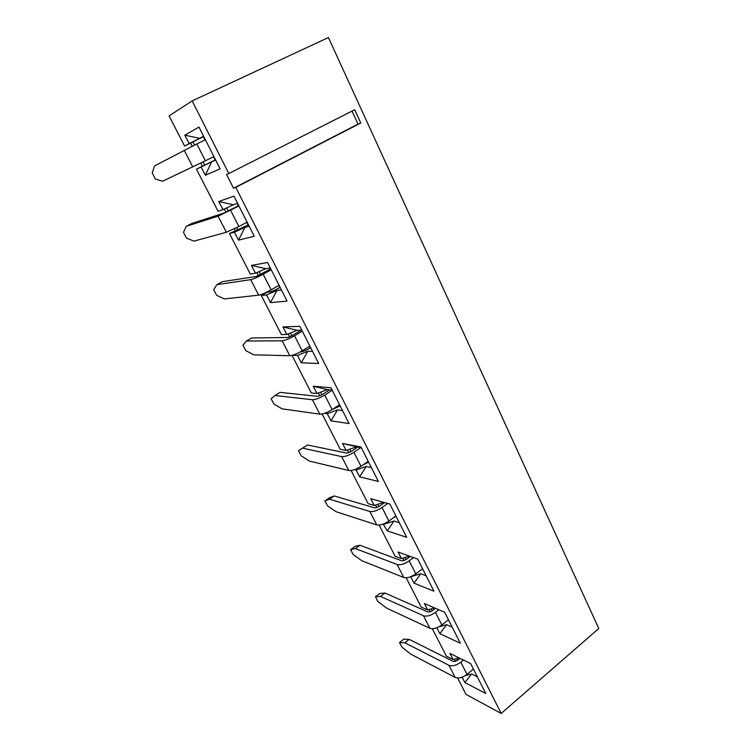 <?xml version="1.0" encoding="UTF-8"?>
<svg xmlns="http://www.w3.org/2000/svg" width="751" height="751" viewBox="0 0 751 751"><rect width="100%" height="100%" fill="white"/><g stroke="black" fill="none" stroke-linecap="round" stroke-linejoin="round"><path stroke-width="1.13" d="M457.612 677.993L466.033 694.403L501.189 713.45L235.786 187.374L233.523 188.219L226.577 174.476L228.811 173.547L192.162 100.897L169.116 115.889L184.596 146.051L189.13 143.601L184.812 135.161L198.977 127.097L220.118 168.844L205.342 175.293L201.099 167.004L196.452 169.153L218.062 211.256L222.916 209.651L218.766 201.531L233.936 196.133L254.251 236.265L238.518 240.151L234.443 232.172L229.477 233.505L250.299 274.059L255.443 273.223L251.444 265.413L267.534 262.493L287.079 301.095L270.473 302.606L266.539 294.927L261.301 295.5L281.362 334.589L286.779 334.477L282.92 326.948L299.856 326.328L318.668 363.484L301.264 362.789L297.471 355.392L292.458 355.27M292.036 355.383L311.318 392.961L316.988 393.524L313.27 386.258L330.975 387.779L349.093 423.564L330.956 420.832L327.305 413.688L324.535 413.313M322.113 413.979L340.231 449.295L346.127 450.487L342.54 443.475L360.949 446.976L378.41 481.466L359.607 476.838L356.077 469.948L354.585 469.6M351.121 470.511L368.15 503.686L374.251 505.461L370.787 498.692L389.844 504.043L406.685 537.312L387.272 530.919L383.235 524.057M379.133 525.08L395.129 556.247L401.419 558.566L398.068 552.032L417.716 559.091L433.965 591.197L413.998 583.161L410.713 576.73M406.188 577.791L421.208 607.061L427.676 609.887L424.437 603.569L444.62 612.225L460.316 643.231L439.833 633.666L436.838 627.808M432.332 628.728L446.441 656.224L453.06 659.519L449.933 653.398L470.605 663.546L485.775 693.502L464.831 682.518L462.1 677.186M477.345 676.858L471.637 673.976L464.831 682.518M452.196 627.198L446.62 624.701L439.833 633.666M426.183 575.82L420.748 573.745L413.998 583.161M399.269 522.658L393.975 521.025L387.272 530.919M342.54 443.475L361.391 447.859M371.388 467.591L366.263 466.446L359.607 476.838M313.27 386.258L327.258 389.638L332.139 390.079M342.494 410.534L337.556 409.905L330.956 420.832M282.92 326.948L297.114 330.28L301.789 330.149M312.538 351.374L307.797 351.299L301.264 362.789M251.444 265.413L265.845 268.698L270.304 267.947M281.456 289.989L276.922 290.515L270.473 302.606M218.766 201.531L233.383 204.77L237.588 203.352M249.182 226.248L244.892 227.422L238.518 240.151M184.812 135.161L199.653 138.344L203.596 136.222M215.65 160.019L211.613 161.887L205.342 175.293M453.06 659.519L459.143 657.923M471.637 673.976L465.376 675.571M454.346 659.181L455.547 661.518M427.676 609.887L434.594 607.925M446.62 624.701L439.128 626.766M428.971 609.521L430.21 611.952M401.419 558.566L409.445 556.115M420.748 573.745L410.788 576.702M402.724 558.171L404.019 560.697M374.251 505.461L383.77 502.344M393.975 521.025L383.864 524.264M396.03 516.266L392.66 518.303M375.566 505.029L376.908 507.657M346.127 450.487L356.331 446.883M366.263 466.446L356.077 469.948M368.581 462.053L362.846 465.047M347.45 450.018L348.849 452.75M316.988 393.524L327.258 389.638M337.556 409.905L327.305 413.688M340.156 405.915L332.045 409.652M318.321 393.017L319.776 395.861M286.779 334.477L297.114 330.28M307.797 351.299L297.471 355.392M310.698 347.741L310.351 347.957C306.042 350.454 302.625 351.806 300.109 352.022L300.071 352.022M288.121 333.932L289.642 336.899M255.443 273.223L265.845 268.698M276.922 290.515L266.539 294.927M280.161 287.417L279.794 287.624C275.354 290.074 271.918 291.538 269.487 292.017L266.849 292.317L261.301 295.5M256.795 272.641L258.372 275.73M222.916 209.651L233.383 204.77M244.892 227.422L234.443 232.172M248.468 224.831L229.477 233.505M224.277 209.013L225.929 212.242M234.396 228.82L235.223 230.435M189.13 143.601L199.653 138.344M211.613 161.887L201.099 167.004M184.596 146.051L203.737 136.504M215.556 159.841L196.452 169.153M190.613 143.141L192.181 146.21M200.789 163.051L202.394 166.196M501.189 713.45L598.782 628.493L328.431 37.55L192.162 100.897M352.012 111.101L358.011 124.131L360.78 123.004L235.786 187.374M358.011 124.131L233.523 188.219M228.811 173.547L354.688 109.749L360.78 123.004M271.195 269.722L263.179 274.237C257.734 277.194 253.575 278.996 250.703 279.644L216.861 284.667L222.183 281.7L256.382 276.443L270.773 268.886M238.921 205.981L218.072 216.166L186.248 226.333L191.74 223.469L223.958 213.077L238.724 205.586M205.38 160.78L162.573 181.235L155.391 178.991L152.218 172.965L154.537 165.933L196.809 143.948L205.38 160.78L213.904 156.565M205.399 139.77L196.809 143.948M230.623 210.336L238.884 226.539L226.342 232.256L194.002 241.109L186.548 238.161L183.488 232.341L186.248 226.333M238.884 226.539L247.107 222.146M263.179 274.237L271.12 289.839C265.723 292.815 261.573 294.58 258.663 295.143L224.352 298.936L216.663 295.331L213.697 289.698L216.861 284.667M271.12 289.839L279.072 285.286M302.277 331.116L294.533 335.781C289.248 338.804 285.117 340.475 282.132 340.794L246.441 341.02L251.604 337.969L287.624 337.49L291.745 335.828L301.17 330.168M294.533 335.781L302.184 350.811C296.945 353.852 292.815 355.486 289.811 355.73L253.678 354.81L245.765 350.595L242.902 345.15L246.441 341.02M302.184 350.811L309.872 346.117M332.252 390.304L324.751 395.101C319.616 398.171 315.514 399.72 312.425 399.739L275.044 395.495L280.048 392.369L317.748 396.35L321.841 394.801L329.605 389.844M324.751 395.101L332.13 409.595C327.042 412.684 322.939 414.205 319.832 414.148L282.038 408.835L273.918 404.047L271.149 398.781L275.044 395.495M332.13 409.595L339.574 404.761M307.563 444.996L298.476 450.684L307.563 444.996L346.812 453.125L350.877 451.698L357.626 447.136M302.7 448.197L341.658 456.608C344.822 456.871 348.905 455.435 353.89 452.309L361.015 466.296L368.225 461.349M360.677 447.718L353.89 452.309M361.015 466.296C356.068 469.431 351.994 470.839 348.802 470.511L309.478 461.105L301.16 455.782L298.476 450.684M334.195 495.932L329.473 499.199L324.948 500.936L329.614 497.706L334.195 495.932L374.862 507.939L378.898 506.615L384.578 502.569M329.473 499.199L369.868 511.487C373.116 512.013 377.171 510.689 382.024 507.526L388.896 521.025L395.88 515.975M387.723 503.452L382.024 507.526M388.896 521.025C384.08 524.207 380.034 525.503 376.767 524.921L336.035 511.694L327.549 505.874L324.948 500.936M359.982 545.254L355.392 548.577L350.586 549.619L355.12 546.334L359.982 545.254L401.954 560.884L405.962 559.664L410.29 556.425M355.392 548.577L397.11 564.508C400.443 565.278 404.46 564.057 409.182 560.847L415.829 573.886L422.597 568.742M413.519 557.58L409.182 560.847M415.829 573.886C411.144 577.106 407.126 578.308 403.785 577.481L361.747 560.687L353.101 554.407L350.586 549.619M384.972 593.037L380.513 596.425L375.434 596.801L379.846 593.468L384.972 593.037L428.145 612.046L432.125 610.929L435.467 608.301M380.513 596.425L423.451 615.736C426.84 616.731 430.839 615.613 435.43 612.365L441.851 624.973L448.422 619.735M438.781 609.718L435.43 612.365M441.851 624.973C437.289 628.23 433.299 629.329 429.891 628.277L386.671 608.15L377.875 601.438L375.434 596.801M409.192 639.364L404.855 642.8L399.532 642.556L403.822 639.167L409.192 639.364L453.473 661.537L457.425 660.505L460.025 658.355M404.855 642.8L448.91 665.283C452.365 666.484 456.326 665.452 460.804 662.185L467.019 674.379L473.393 669.057M463.423 660.026L460.804 662.185M467.019 674.379C462.569 677.655 458.617 678.669 455.144 677.411L410.825 654.168L401.898 647.062L399.532 642.556M457.481 660.458L456.533 658.608M432.182 610.882L431.177 608.901M406.028 559.617L404.949 557.495M378.964 506.568L377.8 504.297M350.942 451.651L349.703 449.22M368.253 462.287L367.896 461.574M321.907 394.754L320.583 392.163M339.818 406.141L339.227 404.986M291.82 335.781L290.402 333.003M310.351 347.957L309.525 346.333M269.487 292.017L268.971 291.012M260.606 274.603L259.086 271.637M279.794 287.624L278.705 285.493M270.407 269.093L269.862 268.023M237.72 229.75L236.668 227.694M228.201 211.106L226.586 207.933M248.083 225.028L246.732 222.343M238.339 205.793L237.175 203.493M204.732 165.117L203.099 161.916M194.509 145.065L192.894 141.911M215.171 160.029L213.509 156.762M205.004 139.968L203.343 136.691M184.183 150.228L192.782 166.947M218.072 216.166L226.342 232.256M250.703 279.644L258.663 295.143M282.132 340.794L289.811 355.73M312.425 399.739L319.832 414.148M341.658 456.608L348.802 470.511M369.868 511.487L376.767 524.921M397.11 564.508L403.785 577.481M423.451 615.736L429.891 628.277M448.91 665.283L455.144 677.411"/></g></svg>
